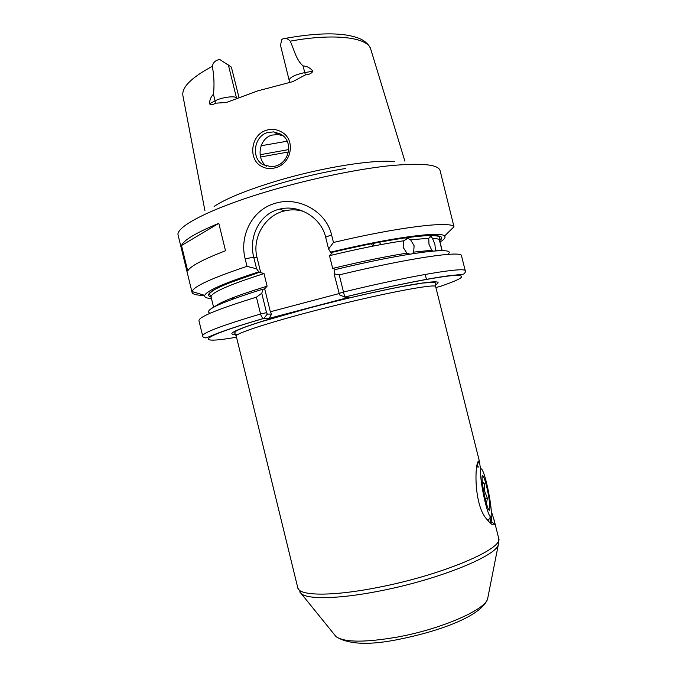 <?xml version="1.0" encoding="UTF-8"?>
<svg xmlns="http://www.w3.org/2000/svg" width="677" height="677" viewBox="0 0 677 677"><rect width="100%" height="100%" fill="white"/><g stroke="black" fill="none" stroke-linecap="round" stroke-linejoin="round"><path stroke-width="1.02" d="M263.006 164.731L271.689 166.754L275.429 166.085C289.663 162.658 293.869 141.028 280.591 134.071L273.728 131.888L267.627 132.523C253.689 136.195 251.099 158.511 263.006 164.731M275.429 167.744C270.318 169.165 265.612 168.675 261.314 166.263C247.841 159.332 250.727 134.393 266.636 130.187C271.765 128.732 276.656 129.282 281.319 131.846C296.264 139.555 291.626 163.8 275.429 167.744M491.307 511.321L494.032 519.708L494.388 524.15C493.55 525.809 491.358 524.565 487.821 520.435L487.228 519.674C473.731 506.218 474.543 463.508 478.58 461.045L479.071 460.766L479.502 461.689L480.391 468.416M477.217 465.505L478.284 466.944M491.206 515.874L491.841 521.823L491.367 522.796L489.327 522.153M442.191 250.676L439.745 240.716L439.965 238.541L439.365 239.853C438.518 238.956 436.208 238.431 432.434 238.279L431.088 236.425L428.761 238.27L410.6 239.827L407.706 238.355L403.797 240.758C383.14 243.796 358.378 248.764 329.513 255.669L332.018 253.08L330.503 252.182L328.582 249.001L325.662 237.221C321.22 217.562 298.802 204.132 279.694 209.108C259.486 213.593 248.408 237.094 253.748 257.201L256.591 268.803L258.834 271.841L260.721 272.611L257.091 257.81C251.751 237.94 264.927 215.303 284.653 210.894C291.118 209.337 297.525 209.548 303.871 211.52M442.03 250.676L439.365 239.853M410.6 239.827L414.104 245.717L413.672 252.123L431.765 250.253L432.848 251.116M335.58 269.421L332.669 268.422C361.543 261.491 386.279 256.397 406.885 253.139L403.12 247.283L403.797 240.758M432.434 238.279L434.905 244.262L435.421 250.177L440.744 250.676M431.765 250.253L428.981 244.312L428.761 238.27M266.611 166.254C255.948 159.112 258.792 138.573 271.959 135.112L277.993 134.495L282.961 135.755M394.793 161.71C374.762 159.171 323.327 167.168 278.408 180.497C247.994 189.611 226.558 198.251 214.101 206.434M312.909 71.212C310.252 67.903 306.952 66.126 303.017 65.889C295.967 59.644 294.063 49.404 290.23 41.162C287.979 38.691 285.567 37.912 282.994 38.817L281.877 39.478C280.862 42.786 280.523 45.232 280.87 46.815L289.164 80.275C289.874 77.246 295.054 74.69 304.684 72.608L312.909 71.212C311.53 73.505 309.025 74.724 305.386 74.893L292.786 81.646L257.463 90.963L226.406 102.481L215.328 103.217C213.01 104.901 211.046 105.096 209.413 103.793L215.074 100.839L213.45 94.255C211.097 96.439 209.752 99.621 209.413 103.793M238.964 97.378L231.365 67.099L219.864 59.568L217.943 59.889C214.821 60.913 212.942 63.063 212.307 66.329C214.076 75.714 214.457 85.023 213.45 94.255M181.512 245.514L187.715 270.978C190.203 266.239 202.804 259.503 225.517 250.761L218.806 223.342C196.245 232.643 183.814 240.039 181.512 245.514L218.806 223.342M204.674 295.358C196.922 295.392 192.717 294.41 192.065 292.405L192.073 291.559C193.529 286.489 211.842 278.086 247.012 266.349L245.167 258.834C239.201 236.129 251.92 209.658 275.37 203.252C298.608 196.161 326.17 211.326 331.561 234.817L333.465 242.476C399.498 226.82 450.933 220.888 453.988 226.744L440.084 170.579C438.154 164.299 420.95 162.717 388.48 165.848C356.424 169.318 311.758 178.567 272.129 190.11C212.375 207.407 174.691 226.88 178.178 235.393L192.065 292.405M406.885 253.139L409.729 254.12M412.411 253.731L413.672 252.123M332.669 268.422L329.513 255.669M380.762 244.617L379.382 242.171M256.591 268.803L247.012 266.349M211.469 298.574C206.426 298.278 204.175 297.211 204.733 295.375C206.705 290.687 224.739 282.842 258.834 271.841M260.721 272.611L264.013 273.584L267.11 286.168L264.352 289.189L263.065 289.079L261.771 293.31L266.526 312.656L267.313 314.086L271.587 314.103L270.343 311.775L264.673 288.707M209.227 312.766C204.75 309.651 222.691 301.756 263.065 289.079M441.709 285.922L440.685 286.278C464.05 278.196 467.909 274.65 452.236 275.624C435.167 277.155 392.897 285.457 344.754 297.076L339.566 294.901L334.091 273.83L339.236 274.887L344.754 297.076L348.706 297.389L269.201 318.334L263.708 318.385C243.644 324.283 228.42 329.183 218.028 333.092C208.744 336.706 208.855 337.104 205.605 337.899C203.659 337.595 202.685 336.943 202.668 335.953L198.962 320.737C198.471 317.048 217.622 309.186 256.422 297.152L261.771 293.31M263.708 318.385C262.388 318.097 261.339 316.624 260.552 313.984L256.422 297.152M333.465 242.476L328.582 249.001M330.503 252.182C391.788 237.399 441.226 231.009 444.569 236.019C445.923 237.39 444.408 239.396 440.042 242.036M334.091 273.83L334.844 269.691C404.237 252.868 455.333 246.436 448.699 253.503M339.236 274.887C409.255 257.996 462.383 250.388 461.494 255.762L465.311 270.952C465.759 271.502 465.302 272.484 463.948 273.889C461.892 274.727 461.113 274.413 451.153 275.497C433.288 277.494 391.501 285.711 344.745 297.034L339.566 294.901M440.685 286.278L435.886 287.53M238.922 97.209L239.463 97.183M287.183 141.205L261.094 145.75M371.419 243.712L372.815 246.14M372.672 243.466L374.136 245.886M270.343 311.775L338.991 293.598M425.215 274.422L426.468 279.44M267.313 314.086L263.954 318.385C197.252 337.721 193.842 344.627 236.51 337.222M271.587 314.103L269.201 318.334M490.554 522.923L490.03 517.668M482.269 481.889L484.199 483.522L484.63 491.087L487.347 498.255L486.501 503.739M484.537 495.767C482.244 484.275 481.55 477.522 482.456 475.491C483.64 475.677 485.291 480.501 487.406 489.962C490.038 502.004 490.8 513.648 488.599 509.502C487.389 507.191 486.035 502.613 484.537 495.767M483.979 496.901C486.729 509.222 488.929 515.882 490.58 516.873C492.103 514.732 491.214 505.414 487.922 488.912C485.705 478.791 483.733 472.334 482.024 469.533C479.418 465.404 480.425 480.56 483.979 496.901M477.006 466.563L478.089 467.291L478.368 466.91M485.181 498.636L487.347 498.255M482.489 483.827L484.199 483.522M494.388 524.15L491.841 521.823M238.422 334.201C217.562 336.122 247.757 324.08 309.194 307.967C344.94 298.549 384.722 289.511 409.492 285.085C434.279 280.845 442.953 280.752 435.539 284.814M236.239 336.105L234.631 332.872L236.18 331.002C240.327 328.819 245.125 326.889 259.57 322.201L309.279 307.984C341.335 299.539 376.92 291.322 401.563 286.616L422.981 283.02L434.245 282.292L435.599 283.138L435.692 286.743C437.917 282.631 373.662 295.096 311.022 311.648C265.46 323.572 234.691 333.896 236.239 336.105L297.778 587.771C298.777 596.022 332.458 596.606 379.027 587.213C443.207 574.79 504.483 548.311 498.627 538.071L494.032 519.708M334.32 634.493L336.088 636.685C344.635 642.507 365.157 642.608 397.661 637.015C440.727 629.195 484.114 610.332 487.55 599.196L488.1 596.437M498.839 542.709L498.238 545.12C494.599 556.765 437.173 579.884 380.152 590.903C339.989 598.95 308.475 599.636 301.417 593.831L299.759 591.977M345.651 168.471C324.071 172.026 301.984 177.086 279.389 183.636L260.73 189.484M212.307 66.329C191.176 77.669 181.385 87.528 182.942 95.889L204.919 210.649M331.527 252.453C403.238 235.198 452.625 230.984 439.712 240.572M404.888 161.16L370.81 49.396C368.474 37.48 334.607 32.945 290.23 41.162M211.122 297.127C201.712 294.25 218.053 285.88 260.137 272.019M264.013 273.584C228.293 285.025 210.649 292.836 211.097 297.025L209.582 294.385C208.829 294.19 209.87 293.006 212.705 290.839C214.516 289.705 216.53 288.241 228.479 283.198L260.171 272.027M230.282 298.726L235.139 298.252M214.947 306.554C219.83 302.213 237.221 295.417 267.11 286.168M202.668 335.953C202.338 332.923 221.633 325.603 260.552 313.984L266.526 312.656M338.957 293.471L343.484 292.024C413.52 275.048 466.428 266.467 465.311 270.952M288.47 151.97L260.543 157.022M260.103 154.737L288.8 149.558M245.167 258.834L253.748 257.201L257.091 257.81M331.561 234.817L325.662 237.221M305.386 74.893L303.017 65.889M215.328 103.217L215.074 100.839C221.142 97.522 233.836 95.652 236.434 97.674L228.369 64.933M236.612 98.283L236.434 97.674L237.094 98.097M479.071 460.766L477.437 464.498M407.706 238.355L405.311 239.235M431.088 236.425L429.988 236.755M273.728 131.888L277.993 134.495M297.778 587.771L301.417 593.831L336.088 636.685C348.511 644.521 369.507 645.401 399.091 639.316C440.135 631.04 480.814 616.222 487.55 599.196L498.238 545.12L498.627 538.071M439.703 238.626L439.813 237.407L438.704 236.417C435.438 235.308 428.219 235.308 417.032 236.408C395.596 238.753 367.103 244.101 331.544 252.462M435.692 286.743L479.502 461.689M284.509 38.513C319.248 32.276 344.331 32.318 359.766 38.648C363.972 40.451 367.256 43.108 369.6 46.62L370.598 48.752M204.733 295.375L192.073 291.559M213.593 307.273L211.097 297.025M444.569 236.019L453.988 226.744M279.694 209.108L284.653 210.894M289.164 80.275L289.291 82.484M477.268 465.522L478.055 466.436M482.092 476.591L482.456 475.491M490.58 516.873L488.007 520.655"/></g></svg>
